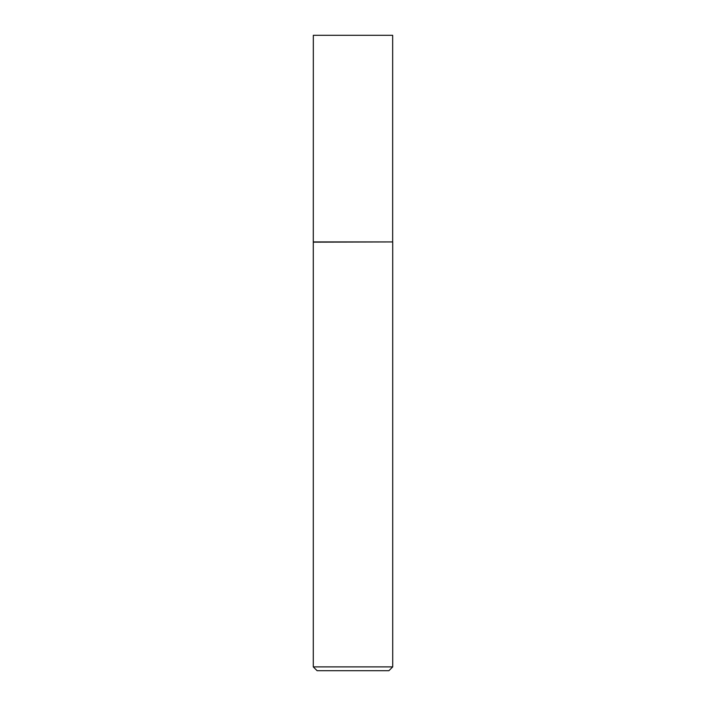 <?xml version="1.0" encoding="UTF-8"?>
<svg xmlns="http://www.w3.org/2000/svg" width="706" height="706" viewBox="0 0 706 706"><rect width="100%" height="100%" fill="white"/><g stroke="black" fill="none" stroke-linecap="round" stroke-linejoin="round"><path stroke-width="1.06" d="M313.332 241.929L392.668 241.929L392.668 35.3L313.323 35.3L313.287 242.158L392.668 241.929M392.712 666.888L388.9 670.7L317.1 670.7L313.287 666.888L392.712 666.888L392.712 242.158M313.287 666.888L313.287 242.158"/></g></svg>
